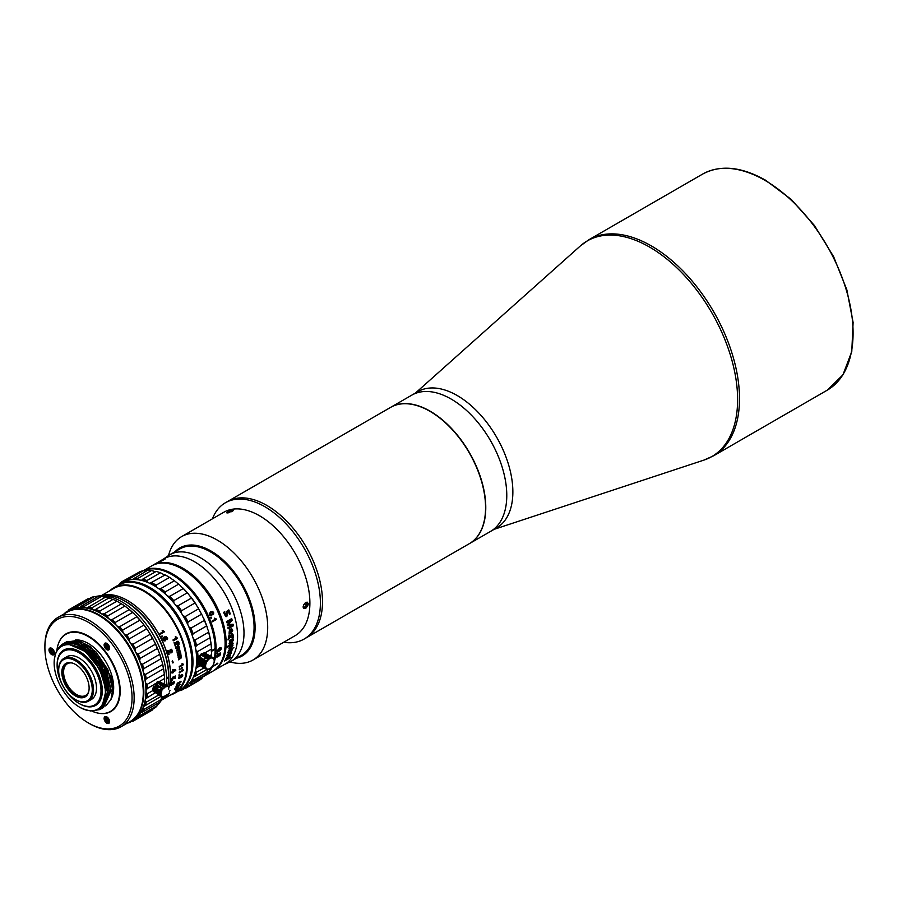 <?xml version="1.0" encoding="UTF-8"?>
<svg xmlns="http://www.w3.org/2000/svg" width="898" height="898" viewBox="0 0 898 898"><rect width="100%" height="100%" fill="white"/><g stroke="black" fill="none" stroke-linecap="round" stroke-linejoin="round"><path stroke-width="1.35" d="M390.776 407.277L411.778 395.154A78.698 45.439 60 0 1 451.133 399.049A78.698 45.439 -120 0 0 411.778 395.154L417.873 391.629A78.698 45.439 60 0 1 457.217 395.535A78.698 45.439 60 0 1 508.627 464.883A78.698 45.439 60 0 1 496.572 527.945L490.476 531.459A78.698 45.439 -120 0 0 502.543 468.397A78.698 45.439 -120 0 0 451.133 399.049A78.698 45.439 60 0 1 502.543 468.397A78.698 45.439 60 0 1 490.476 531.459L469.474 543.582A78.698 45.439 -120 0 0 481.541 480.52A78.698 45.439 -120 0 0 430.131 411.172A78.698 45.439 -120 0 0 390.776 407.277A78.698 45.439 -120 0 0 390.675 407.333M100.138 709.499L107.839 692.302C106.806 676.127 99.678 662.118 86.455 650.275L80.775 646.38C64.544 639.073 55.665 644.304 54.138 662.062L54.138 662.926A36.234 20.923 60 0 1 79.754 648.131A36.234 20.923 60 0 1 105.38 692.504A36.234 20.923 60 0 1 79.754 707.298L80.248 707.579C95.974 714.83 104.505 709.802 105.818 692.504L103.236 678.461C98.32 664.722 90.541 654.519 79.911 647.873L68.966 644.371L85.377 651.465L99.644 669.055L106.121 690.012L102.249 705.862M105.717 705.951L110.948 699.52A37.716 21.776 -120 0 0 112.733 689.473A37.716 21.776 -120 0 0 110.443 675.666L90.676 646.762L77.778 640.33L65.767 642.272M110.948 699.52L112.632 689.529L107.906 669.74L95.85 651.757L80.281 641.194L66.474 641.834M63.208 643.72L77.161 643.002L92.73 653.564L104.853 671.726L109.5 691.337L101.766 708.556M100.946 708.993L109.298 691.46L104.651 671.839L92.516 653.677L76.959 643.125L63.141 643.754L60.828 645.46M64.914 642.732L78.833 642.036L94.391 652.599L106.514 670.761L111.172 690.371L103.483 707.568M102.608 708.039L110.959 690.495L106.312 670.885L94.189 652.723L78.62 642.16L64.095 643.237M82.167 645.235L101.362 664.284L109.5 692.089M83.851 644.293L103.147 663.521L111.172 691.236M80.023 645.965L100.127 665.968L107.839 693.11M90.283 711.014L100.026 709.566L107.625 692.414L103.236 673.377C97.422 661.355 89.744 652.689 80.18 647.402L68.966 644.371M86.455 650.275A37.716 21.776 60 0 1 103.236 673.377M79.754 707.298A36.234 20.923 60 0 1 54.138 662.926M95.716 705.368L95.716 705.368A31.924 18.431 -120 0 0 100.621 679.808A31.924 18.431 -120 0 0 79.754 651.645A31.924 18.431 -120 0 0 63.769 650.085M68.921 632.574A44.552 25.716 -120 0 0 68.091 633.011L65.891 634.291A44.552 25.716 60 0 1 88.161 636.491A44.552 25.716 60 0 1 117.256 675.745A44.552 25.716 60 0 1 110.432 711.44A44.552 25.716 60 0 1 92.135 711.238M110.432 711.44L112.632 710.172A44.552 25.716 -120 0 0 113.429 709.678M111.251 698.723A36.077 20.834 -120 0 0 113.676 687.599A36.077 20.834 -120 0 0 75.499 639.982M56.956 649.883A44.552 25.716 60 0 1 65.891 634.291M132.051 697.836A61.625 35.583 60 0 1 88.475 723.002L89.519 723.608A63.107 36.436 60 0 0 121.073 726.729A63.107 36.436 60 0 0 134.15 697.836A63.107 36.436 60 0 0 106.604 634.336A63.107 36.436 60 0 0 57.966 617.42A63.107 36.436 60 0 0 44.9 646.313L44.9 647.525A61.625 35.583 60 0 1 88.475 622.37A61.625 35.583 60 0 1 132.051 697.836M121.073 726.729L130.188 721.464A63.107 36.436 -120 0 0 143.265 692.582A63.107 36.436 -120 0 0 98.634 615.287A63.107 36.436 -120 0 0 67.081 612.167L57.966 617.42M143.265 692.582L143.265 692.089A62.512 36.088 -120 0 0 99.061 615.534A62.512 36.088 -120 0 0 98.847 615.411M107.289 721.476A62.512 36.088 -120 0 0 108.153 721.779M89.519 723.608L88.475 723.002A61.625 35.583 60 0 1 44.9 647.525L44.9 646.313M105.481 716.525A3.861 2.234 -120 0 0 104.92 716.694A3.861 2.234 -120 0 0 104.684 720.712A3.861 2.234 -120 0 0 108.209 723.564A3.861 2.234 -120 0 0 108.781 723.384A3.861 2.234 -120 0 0 109.017 719.377A3.861 2.234 -120 0 0 105.481 716.525M109.365 722.71A3.861 2.234 60 0 1 108.725 722.542M107.917 722.082A3.861 2.234 60 0 1 107.311 721.543M106.525 720.522A3.861 2.234 60 0 1 105.975 719.455M105.616 717.154A3.861 2.234 60 0 1 105.796 716.525M111.823 710.935A44.844 25.896 60 0 1 110.027 711.665M97.489 712.99A44.844 25.896 -120 0 0 110.892 711.519A44.844 25.896 -120 0 0 120.186 690.989A44.844 25.896 -120 0 0 100.61 645.864A44.844 25.896 -120 0 0 66.048 633.842A44.844 25.896 -120 0 0 58.078 644.719M65.487 634.527A44.844 25.896 60 0 1 67.013 633.337M53.094 654.979A3.861 2.234 -120 0 0 54.093 651.252A3.861 2.234 -120 0 0 50.355 647.952A3.861 2.234 -120 0 0 49.356 651.679A3.861 2.234 -120 0 0 53.094 654.979M108.209 650.062A3.861 2.234 -120 0 0 108.781 649.883A3.861 2.234 -120 0 0 109.017 645.875A3.861 2.234 -120 0 0 105.481 643.024A3.861 2.234 -120 0 0 104.92 643.204A3.861 2.234 -120 0 0 104.684 647.211A3.861 2.234 -120 0 0 108.209 650.062M109.365 649.209A3.861 2.234 60 0 1 108.725 649.052M106.918 647.593A3.861 2.234 60 0 1 106.267 646.582M105.616 643.664A3.861 2.234 60 0 1 105.796 643.024M51.512 653.037L51.512 651.589L50.254 650.859L50.254 649.894L51.512 650.612L51.512 649.164L53.611 651.825L53.611 652.801L52.353 652.071L52.353 653.531L51.512 653.037M54.138 652.633A3.121 1.796 60 0 1 51.927 653.879A3.121 1.796 60 0 1 49.727 650.062A3.121 1.796 60 0 1 51.949 648.805A3.121 1.796 60 0 1 54.138 652.633M108.265 645.673L107.637 646.571L108.725 647.929L108.299 648.524L107.21 647.177L106.581 648.064L105.852 647.166L106.48 646.268L105.392 644.91L105.818 644.315L106.907 645.673L107.535 644.775L108.265 645.673M105.942 647.974A3.121 1.796 60 0 1 105.156 644.034A3.121 1.796 60 0 1 108.175 644.865A3.121 1.796 60 0 1 108.961 648.805A3.121 1.796 60 0 1 105.942 647.974M106.48 646.268L107.053 645.449M106.009 644.551L105.392 644.91M106.334 719.017L107.053 718.95M106.48 719.41L105.852 717.783L106.581 717.726L107.21 719.343L108.299 719.253L108.725 720.331L107.637 720.432L108.265 722.048L105.392 719.511L107.098 719.051M107.637 720.432L108.624 720.342M105.964 717.075A3.121 1.796 60 0 1 108.972 719.769A3.121 1.796 60 0 1 108.153 722.767A3.121 1.796 60 0 1 105.145 720.073A3.121 1.796 60 0 1 105.964 717.075M174.683 693.211L179.308 690.54A60.884 35.145 -120 0 0 191.914 662.668A60.884 35.145 -120 0 0 148.866 588.111A60.884 35.145 -120 0 0 118.424 585.092L113.81 587.763A60.884 35.145 60 0 1 144.241 590.772A60.884 35.145 60 0 1 184.023 644.427A60.884 35.145 60 0 1 174.683 693.211A60.884 35.145 60 0 1 170.149 695.142M109.859 590.727A60.884 35.145 60 0 1 113.81 587.763M106.705 615.422A60.289 34.809 -120 0 0 106.795 617.027M105.852 614.838A60.884 35.145 -120 0 0 105.919 616.41M116.471 597.271A60.884 35.145 60 0 1 125.731 601.458A60.884 35.145 60 0 1 167.758 686.218M161.46 700.294A60.884 35.145 -120 0 0 165.277 695.737M168.701 688.194A60.884 35.145 -120 0 0 170.497 675.038A60.884 35.145 -120 0 0 127.449 600.47L127.449 600.47A60.884 35.145 -120 0 0 101.047 595.677M127.662 600.594L127.662 600.594A60.581 34.977 -120 0 1 170.497 674.791L170.497 675.038M144.174 705.233A60.581 34.977 -120 0 0 145.386 705.323M156.039 687.419A57.079 32.957 60 0 1 154.658 686.869M191.914 662.185L191.914 662.185A60.289 34.809 -120 0 0 149.293 588.347A60.289 34.809 -120 0 0 149.079 588.224M110.903 590.121A60.581 34.977 60 0 1 144.039 591.142A60.581 34.977 60 0 1 184.382 647.245A60.581 34.977 60 0 1 171.181 694.547M161.831 699.946L174.178 692.818A60.289 34.809 -120 0 0 183.417 644.506A60.289 34.809 -120 0 0 144.039 591.378A60.289 34.809 -120 0 0 113.889 588.392L101.541 595.52M107.491 644.843A60.289 34.809 -120 0 0 107.985 646.066M109.085 648.603A60.289 34.809 -120 0 0 109.354 649.209M145.521 705.065A60.289 34.809 60 0 1 144.252 704.986M165.457 695.782L169.385 693.615A60.289 34.809 -120 0 0 169.61 693.312L168.981 693.222A60.289 34.809 -120 0 1 168.498 693.907L165.614 695.568A60.289 34.809 -120 0 1 165.322 695.961L169.385 693.615M173.146 671.435L174.964 670.379L173.078 669.919A60.525 34.943 -120 0 1 173.146 671.435M172.584 669.549L175.75 669.93A60.525 34.943 -120 0 1 175.761 670.514L173.157 672.018A60.525 34.943 -120 0 1 173.168 672.725L172.708 672.995A60.525 34.943 -120 0 0 172.708 672.276L171.698 672.86A60.525 34.943 -120 0 0 171.686 672.276L172.685 671.693A60.525 34.943 60 0 0 172.584 669.549M171.698 672.86L171.529 672.77A60.289 34.809 -120 0 0 171.518 672.187L171.686 672.276M180.476 682.244L179.768 682.031M178.32 682.581L179.05 683.513M180.958 681.2L179.274 683.894L177.658 683.198A60.2 34.753 -120 0 1 176.872 685.275L176.468 685.511M180.992 681.941L181.014 681.256L180.004 681.548A60.289 34.809 -120 0 1 179.825 682.087L180.532 682.3L179.533 683.445L177.389 682.974A60.289 34.809 -120 0 1 176.412 685.634L176.928 685.342A60.289 34.809 60 0 0 177.714 683.255L179.331 683.95L181.014 681.256M171.529 649.299L170.25 649.479A60.289 34.809 -120 0 1 170.485 650.197L171.799 650.668L171.372 652.083L168.768 650.623L167.567 650.87A60.289 34.809 -120 0 1 168.656 654.462L169.172 654.171A60.289 34.809 60 0 0 168.319 651.342L171.585 652.79L172.349 651.802L171.529 649.299M161.842 637.086L162.504 636.704A60.289 34.809 -120 0 0 162.111 635.93L161.449 636.3A60.289 34.809 -120 0 1 161.842 637.086M164.109 631.339L162.179 630.677A60.289 34.809 -120 0 1 162.852 631.866L159.967 633.528A60.289 34.809 -120 0 1 160.349 634.224L164.401 631.878A60.289 34.809 -120 0 0 164.109 631.339M166.848 637.816L166.646 639.039A60.289 34.809 -120 0 1 166.972 639.746L167.623 638.388L166.164 636.559L162.998 638.343L163.122 639.948L164.109 640.959L165.355 640.813L165.894 638.456L164.828 637.479L166.848 637.816M177.108 637.816L175.245 636.839A60.289 34.809 -120 0 1 175.862 638.31L172.977 639.971A60.289 34.809 -120 0 1 173.314 640.802L177.366 638.467A60.289 34.809 -120 0 0 177.108 637.816M178.096 641.273L176.771 641.397A60.289 34.809 -120 0 1 177.063 642.205L178.478 642.822L178.13 644.337L175.312 642.575L174.066 642.766A60.289 34.809 -120 0 1 175.469 646.796L175.986 646.504A60.289 34.809 60 0 0 174.897 643.338L178.399 645.123L179.129 644.091L178.096 641.273M178.702 646.953L179.061 646.74A60.289 34.809 -120 0 0 178.825 645.976L175.761 647.739A60.289 34.809 -120 0 1 175.997 648.513L177.737 647.503L178.994 648.019L176.491 650.219A60.289 34.809 -120 0 1 176.704 650.96L178.421 649.972L179.634 650.388L177.131 652.633A60.289 34.809 -120 0 1 177.31 653.362L180.128 651.331L178.702 646.953M180.431 653.665L180.79 653.452A60.289 34.809 -120 0 0 180.633 652.734L177.568 654.507A60.289 34.809 -120 0 1 177.725 655.226L179.465 654.227L180.621 654.676L178.051 656.831A60.289 34.809 -120 0 1 178.186 657.538L179.914 656.539L181.026 656.909L178.455 659.121A60.289 34.809 -120 0 1 178.567 659.817L181.418 657.796L180.431 653.665M183.304 664.262L182.058 663.644A60.289 34.809 -120 0 1 182.126 664.801L179.241 666.462A60.289 34.809 -120 0 1 179.263 667.124L183.327 664.778A60.289 34.809 -120 0 0 183.304 664.262M179.319 669.796L179.97 669.414A60.289 34.809 -120 0 0 179.97 668.696L179.319 669.077A60.289 34.809 -120 0 1 179.319 669.796M181.722 668.404L182.384 668.022A60.289 34.809 -120 0 0 182.384 667.304L181.722 667.685A60.289 34.809 -120 0 1 181.722 668.404M183.304 669.975L182.171 669.437A60.289 34.809 -120 0 1 182.126 670.525L179.252 672.187A60.289 34.809 -120 0 1 179.218 672.804L183.271 670.469A60.289 34.809 -120 0 0 183.304 669.975M178.994 675.33A60.289 34.809 -120 0 0 179.061 674.645L179.723 674.275A60.289 34.809 -120 0 1 179.656 674.948L178.994 675.33M182.294 675.61L181.553 676.677A60.289 34.809 -120 0 1 181.441 677.26L182.563 676.048L182.384 674.566L179.241 676.362L178.567 677.743L178.792 678.529L179.757 678.293L181.284 676.239L180.981 675.476L182.294 675.61M176.019 686.386L179.802 684.994A60.289 34.809 -120 0 0 180.027 684.534L176.233 685.915A60.289 34.809 -120 0 1 176.019 686.386M175.155 689.024L176.536 687.363A60.289 34.809 -120 0 0 176.794 686.869L174.751 688.889L174.571 689.574L175.278 689.372L178.208 687.419L179.084 685.836L178.231 686.106A60.289 34.809 -120 0 1 177.972 686.6L175.155 689.024M176.03 689.563L177.512 688.755A60.289 34.809 -120 0 0 177.86 688.272L176.266 689.237A60.289 34.809 -120 0 1 176.03 689.563M175.458 690.326L176.94 689.507A60.289 34.809 -120 0 0 177.31 689.035L175.705 689.99A60.289 34.809 -120 0 1 175.458 690.326M172.876 663.005L172.528 660.906L172.876 663.005M175.581 669.886A60.289 34.809 -120 0 0 175.581 669.841L172.416 669.47A60.289 34.809 -120 0 1 172.517 671.603L171.518 672.187M170.856 682.345L171.518 681.964A60.289 34.809 -120 0 0 171.63 681.324L170.968 681.705A60.289 34.809 -120 0 1 170.856 682.345M173.931 677.889L173.752 677.204L174.874 676.733A60.289 34.809 -120 0 1 174.661 678.596L175.177 678.293A60.289 34.809 60 0 0 175.424 676.003L173.213 676.924L172.461 679.528L171.698 679.101L172.45 677.822A60.289 34.809 -120 0 0 172.495 677.204L171.462 680.269L173.931 677.889M174.044 682.502L173.269 683.535A60.289 34.809 -120 0 1 173.123 684.074L174.279 682.907L174.19 681.526L171.047 683.322L170.497 685.365L172.45 684.242L172.775 682.424L174.044 682.502M169.284 691.898L170.003 690.551L169.284 691.898M163.661 697.971L167.6 695.692A60.289 34.809 -120 0 0 167.847 695.434L167.286 695.434A60.289 34.809 -120 0 1 166.747 696.04L163.885 697.679M164.671 697.768L163.616 698.666L164.671 697.768M164.66 698.173L163.773 698.644A60.289 34.809 -120 0 1 163.414 698.913L164.66 698.173M164.615 697.69L163.256 698.756M175.626 636.603L177.052 637.816A60.2 34.753 -120 0 1 177.321 638.467L173.303 640.79M163.223 699.014L163.952 698.521M162.246 699.598L161.584 699.98M170.833 684.321L172.427 682.895L172.169 684.052L170.833 684.321M163.627 639.623L163.997 638.096L165.333 638.658L164.963 640.139L163.627 639.623M177.871 642.104L177.007 642.205M174.01 642.766L175.256 642.575L178.073 644.337M175.436 643.462L174.841 643.35A60.2 34.753 -120 0 1 175.918 646.493L175.458 646.762M176.715 641.397L178.04 641.284L178.927 642.508L179.061 644.079L177.445 645.213M172.472 683.299L171.159 683.535L170.878 684.703M174.133 681.47L174.223 682.85L173.067 684.018M173.931 682.132L172.719 682.368L171.383 685.062L170.429 685.309L170.261 684.59M172.719 682.368L172.966 683.086M171.125 679.337L171.395 680.224L172.371 680.044L173.684 677.159L174.807 676.699A60.2 34.753 60 0 1 174.807 676.766M175.357 676.037A60.2 34.753 -120 0 1 175.11 678.248L174.672 678.506M173.37 678.035L173.078 677.418M172.427 677.249A60.2 34.753 -120 0 1 172.382 677.777L171.63 679.056L172.394 679.483M162.56 630.452L164.065 631.361A60.2 34.753 -120 0 1 164.356 631.9L160.338 634.212M178.478 647.436L175.986 648.479M179.162 649.826L176.693 650.927M178.781 645.999A60.2 34.753 -120 0 1 179.005 646.74L180.06 651.319L177.299 653.329M175.514 688.845L176.479 687.296A60.2 34.753 -120 0 0 176.67 686.948M179.028 685.769L178.152 687.352L174.515 689.507M183.248 664.273A60.2 34.753 -120 0 1 183.259 664.745L179.263 667.057M182.417 663.364L183.237 664.228M180.161 654.126L177.714 655.181M180.621 656.382L178.174 657.493M180.588 652.767A60.2 34.753 -120 0 1 180.734 653.441L181.351 657.774L178.556 659.761M179.084 677.429L180.655 675.958L180.453 677.182L179.084 677.429M174.728 670.323L173.134 671.244M171.26 650.051L170.429 650.186M167.511 650.87L168.712 650.623L171.316 652.071M168.824 651.409L168.263 651.342A60.2 34.753 -120 0 1 169.116 654.159L168.644 654.429M170.193 649.479L171.473 649.299L172.248 650.365L172.293 651.791L170.654 652.902M72.334 663.038A18.286 10.563 -120 0 0 63.769 674.667A18.286 10.563 -120 0 0 76.521 694.513A18.286 10.563 -120 0 0 88.756 691.482M58.673 669.762L58.673 670.492A23.763 13.717 60 0 1 75.477 660.793A23.763 13.717 60 0 1 92.27 689.889A23.763 13.717 60 0 1 75.477 699.587L75.477 699.587A23.763 13.717 60 0 1 58.673 670.492L58.673 669.762A24.65 14.233 60 0 1 63.78 658.481A24.65 14.233 60 0 1 76.106 659.693A24.65 14.233 60 0 1 92.202 681.425A24.65 14.233 60 0 1 88.431 701.17A24.65 14.233 60 0 1 76.106 699.946L76.106 699.946A24.65 14.233 60 0 1 76.094 699.946L75.477 699.587L76.106 699.946M85.636 696.579A19.307 11.146 60 0 1 76.521 695.344A19.307 11.146 60 0 1 64.061 678.809A19.307 11.146 60 0 1 66.362 663.195M75.477 695.95A19.307 11.146 -120 0 0 85.13 696.904A19.307 11.146 -120 0 0 88.083 681.436A19.307 11.146 -120 0 0 75.477 664.43A19.307 11.146 -120 0 0 65.823 663.476A19.307 11.146 -120 0 0 62.86 678.944A19.307 11.146 -120 0 0 75.477 695.95M88.431 701.17L91.394 699.463A24.65 14.233 -120 0 0 95.166 679.707A24.65 14.233 -120 0 0 79.069 657.987A24.65 14.233 -120 0 0 66.744 656.764L63.78 658.481M57.124 665.44L57.124 665.44A31.037 17.915 60 0 1 79.069 652.779A31.037 17.915 60 0 1 101.014 690.787A31.037 17.915 60 0 1 79.069 703.46A31.037 17.915 60 0 1 57.124 665.44L57.124 664.722L57.124 665.44M79.372 703.628A31.924 18.431 -120 0 0 79.698 703.819A31.924 18.431 -120 0 0 102.271 690.787A31.924 18.431 -120 0 0 79.698 651.69A31.924 18.431 -120 0 0 57.124 664.722L57.124 664.722M182.822 675.094A57.079 32.957 60 0 1 181.576 674.735M164.502 571.106A60.289 34.809 60 0 1 172.607 574.888A60.289 34.809 60 0 1 214.454 657.628M143.321 570.735A60.884 35.145 60 0 1 173.022 574.159A60.884 35.145 60 0 1 213.971 662.847M213.309 664.643A60.884 35.145 60 0 1 203.464 676.587A60.884 35.145 60 0 1 202.993 676.856M208.089 673.927L212.489 671.378A60.884 35.145 -120 0 0 221.828 622.595A60.884 35.145 -120 0 0 182.058 568.95A60.884 35.145 -120 0 0 151.616 565.931L143.276 570.746M172.135 661.298A60.884 35.145 -120 0 0 173.426 662.376M214.936 619.418L212.051 621.079A60.884 35.145 -120 0 1 212.31 621.798L216.373 619.463A60.884 35.145 -120 0 0 216.16 618.902L214.465 618.172A60.884 35.145 -120 0 1 214.936 619.418M217.832 663.386L217.08 663.151A60.884 35.145 -120 0 1 216.71 663.959L213.825 665.631A60.884 35.145 -120 0 1 213.601 666.091L217.653 663.745A60.884 35.145 -120 0 0 217.832 663.386A60.851 35.134 -120 0 1 217.642 663.723L213.623 666.047M207.707 674.072L203.464 676.587M210.996 618.374L211.647 617.992A60.884 35.145 -120 0 0 211.322 617.195L210.671 617.577A60.884 35.145 -120 0 1 210.996 618.374M210.648 611.852L212.456 611.426L213.589 612.402L212.478 611.415L209.324 613.222L209.369 614.838L210.469 615.815L213.634 614.008L213.601 612.391L213.612 614.008L210.458 615.815M217.226 656.449L218.124 654.53A60.884 35.145 -120 0 0 218.214 653.946L216.609 656.202L216.777 657.067L217.608 656.932L220.369 654.9L220.65 652.992L219.673 653.194A60.884 35.145 -120 0 1 219.595 653.789L220.066 654.698L218.596 654.777L217.709 656.371L217.092 655.933L218.113 654.519A60.851 35.134 -120 0 0 218.192 653.957M217.013 653.879A60.884 35.145 -120 0 0 217.08 653.205L217.743 652.824A60.884 35.145 -120 0 1 217.664 653.497L217.013 653.879M220.897 647.57L221.391 648.401L220.919 647.581L219.348 648.064L217.17 650.859L217.642 651.667L220.785 649.86L221.413 648.412L219.235 651.117L217.619 651.656L217.148 650.848M215.049 669.627A60.727 35.067 -120 0 0 226.049 642.845A60.727 35.067 -120 0 0 200.591 582.858A60.727 35.067 -120 0 0 154.411 564.595M173.46 662.275A60.727 35.067 60 0 1 172.192 661.22M152.144 565.639A60.884 35.145 60 0 1 152.66 565.325A60.884 35.145 60 0 1 183.102 568.344A60.884 35.145 60 0 1 222.872 621.988A60.884 35.145 60 0 1 213.544 670.772A60.884 35.145 60 0 1 213.017 671.064M162.123 560.341L161.281 560.779M160.989 560.891L161.752 560.464M163.818 559.476L165.109 559.05M158.845 562.103L159.552 561.699M162.807 560.431A60.581 34.977 -120 0 0 161.449 560.891L160.787 561.272A60.581 34.977 60 0 1 162.089 560.823L161.752 561.026M159.44 561.486L159.417 561.441C163.099 559.297 164.895 558.578 164.817 559.274L165.266 558.814M158.834 561.845L157.498 562.619M157.7 562.429L163.806 559.847A60.884 35.145 60 0 0 161.314 560.633L160.652 561.014A60.884 35.145 -120 0 1 161.966 560.554L163.649 559.589A60.884 35.145 -120 0 1 164.817 559.274M164.693 640.285L163.885 640.858M213.544 670.772L224.971 664.172A60.884 35.145 -120 0 0 237.577 636.312A60.884 35.145 -120 0 0 194.529 561.744A60.884 35.145 -120 0 0 164.087 558.724L152.66 565.325M163.335 559.162L168.319 555.694A61.479 35.493 60 0 1 169.801 554.751A61.479 35.493 60 0 1 217.17 571.218A61.479 35.493 60 0 1 243.998 633.079A61.479 35.493 60 0 1 231.269 661.22A61.479 35.493 60 0 1 229.708 662.039L224.219 664.61M231.269 661.22L241.349 655.405A61.479 35.493 -120 0 0 254.078 627.264A61.479 35.493 -120 0 0 227.25 565.392A61.479 35.493 -120 0 0 179.881 548.925L169.801 554.751M228.328 611.504A60.581 34.977 60 0 0 228.305 611.448L226.936 612.021L227.418 613.076L225.959 616.679M228.653 609.978A60.581 34.977 -120 0 1 230.068 613.884L229.484 614.232M224.186 612.009L225.847 615.377M228.822 609.899L226.128 611.774C226.925 616.455 226.33 616.499 224.365 611.908L223.602 612.357C225.847 617.79 227.183 618.026 227.609 613.065L227.115 612.009L228.485 611.437A60.884 35.145 -120 0 1 229.506 614.322L230.258 613.884A60.884 35.145 60 0 0 228.822 609.899M228.788 636.312L228.317 639.006M230.898 636.166L232.492 635.313L230.898 636.166M230.359 636.009L229.72 636.772A60.581 34.977 -120 0 1 229.765 637.602L227.935 639.904M228.889 635.391L229.417 636.02L229.001 635.425L228.036 639.971L229.978 637.703A60.884 35.145 -120 0 0 229.922 636.884L230.573 636.11C230.764 638.018 231.471 638.321 232.661 637.008L233.278 637.468A60.884 35.145 60 0 0 233.211 635.84L233.244 635.481C232.818 633.247 231.965 633.225 230.685 635.436L229.417 636.02M232.604 637.614L232.447 636.895L230.966 637.703M232.593 633.764L233.009 635.739A60.581 34.977 -120 0 1 233.065 637.344L232.773 637.524M232.414 639.286L231.706 641.026C230.157 639.129 229.529 639.758 229.832 642.912A60.884 35.145 60 0 1 229.832 642.946L229.271 643.451A60.884 35.145 -120 0 1 229.237 644.135L231.909 642.586L233.345 640.072L233.02 638.624L232.414 639.286M231.706 641.531L231.179 639.511M230.966 641.958L230.966 641.397C229.731 640.588 229.619 640.846 230.618 642.16L230.966 641.958M229.057 643.327L229.619 642.811A60.581 34.977 -120 0 0 229.619 642.777L229.518 642.744M232.807 638.5L233.132 639.948L231.695 642.452L229.248 643.866M230.966 645L231.179 645.146C232.705 645.505 232.256 646.313 229.821 647.593L231.055 645.213L232.155 644.887L230.842 645.067L229.619 647.436M232.29 644.236L232.75 645.157L232.29 644.236A60.581 34.977 -120 0 0 232.29 644.192L232.84 643.754A60.581 34.977 -120 0 0 232.885 643.282M229.54 646.044A60.884 35.145 -120 0 1 229.529 646.1C228.99 649.4 230.124 649.142 232.952 645.314L232.503 644.382A60.884 35.145 -120 0 0 232.503 644.337L233.053 643.9A60.884 35.145 -120 0 0 233.11 643.148L227.374 646.459A60.884 35.145 -120 0 1 227.295 647.391L229.54 646.044L227.317 647.099M232.75 645.157L228.979 648.435M227.026 655.753A60.884 35.145 -120 0 0 227.34 654.833L229.125 653.003L227.901 652.891A60.884 35.145 -120 0 0 228.148 651.926L229.809 652.161L232.099 649.703A60.884 35.145 -120 0 1 231.852 650.668L230.214 652.375L231.336 652.464A60.884 35.145 -120 0 1 231.022 653.396L229.506 653.216L227.026 655.753M231.763 650.073A60.581 34.977 -120 0 1 231.65 650.489L230.011 652.195L231.134 652.285M228.777 652.981L227.699 652.711M231.078 652.453A60.581 34.977 -120 0 1 230.82 653.194L229.304 653.037L226.824 655.562M230.135 654.62L230.225 655.551L230.258 654.687M228.35 655.978A60.884 35.145 -120 0 1 227.25 658.391L230.225 655.551C229.035 654.316 227.542 655.518 225.735 659.143L228.35 655.978L225.78 658.795M228.036 657.089A60.581 34.977 -120 0 0 228.754 655.439C229.809 655.271 229.574 655.821 228.036 657.089M230.034 655.349L227.475 657.942M228.519 624.559L231.953 620.204A60.581 34.977 -120 0 0 231.549 618.677M230.674 620.383L226.711 622.561M231.953 625.3L227.295 625.659M232.885 624.233A60.581 34.977 -120 0 1 233.177 625.738L228.103 628.667M231.706 618.587L226.464 621.618A60.884 35.145 -120 0 1 226.745 622.684L231.123 620.114L227.261 624.694A60.884 35.145 -120 0 1 227.497 625.704L232.324 625.266L227.924 627.747A60.884 35.145 -120 0 1 228.137 628.825L233.39 625.794A60.884 35.145 60 0 0 233.076 624.211L228.462 624.626L232.155 620.237A60.884 35.145 60 0 0 231.706 618.587M230.169 657.785A60.884 35.145 -120 0 0 230.584 657.055L225.005 660.277A60.884 35.145 -120 0 1 224.579 661.007L230.169 657.785M232.447 648.053L228.485 650.354A60.884 35.145 -120 0 1 228.305 651.218L232.279 648.928A60.884 35.145 -120 0 0 232.447 648.053M231.224 633.281L232.762 630.149C230.236 627.814 229.024 629.172 229.147 634.224L230.348 630.25A60.884 35.145 -120 0 1 230.764 633.55L231.224 633.281M232.964 648.131L233.884 647.615L232.964 648.131M220.627 652.981L219.471 655.697L217.597 656.921L216.755 657.055L216.586 656.191M220.302 654.058L219.572 653.766M219.09 654.462L219.539 655.147M229.237 637.748L229.192 636.985A60.884 35.145 -120 0 1 229.237 637.748M163.447 638.669L163.762 637.367M219.292 650.522L217.686 650.567L219.325 648.704L220.897 648.704L219.292 650.522M163.582 638.534L162.886 639.006M163.896 637.266L163.773 638.265M163.829 640.824L164.749 640.229M165.243 638.489L165.064 637.569M165.019 637.412L164.783 636.783M208.01 673.915L209.941 672.613M230.954 629.913A60.884 35.145 60 0 1 231.269 632.17C232.503 630.755 232.402 630.003 230.954 629.913M230.124 657.314A60.581 34.977 -120 0 1 229.978 657.56L224.87 660.513M212.018 614.636L209.885 614.546L210.996 612.559L213.095 612.694L212.018 614.636M207.573 674.151L206.843 674.555M210.581 672.209L209.256 673.152M220.874 648.693L219.303 648.693L217.821 650.949M211.838 612.189L209.863 614.546L211.995 614.647M231.235 631.968L231.055 632.091A60.581 34.977 -120 0 0 230.752 629.846L231.572 629.79M230.169 630.374A60.581 34.977 60 0 0 230.135 630.172L229.057 634.078M231.718 628.701L232.56 630.07L230.741 633.348M136.485 583.06A60.289 34.809 60 0 1 169.913 606.015A60.289 34.809 60 0 1 190.095 675.913M118.963 584.789A60.884 35.145 60 0 1 119.49 584.486A60.884 35.145 60 0 1 170.53 605.454A60.884 35.145 60 0 1 187.716 682.817A60.884 35.145 60 0 1 180.363 689.933A60.884 35.145 60 0 1 179.836 690.225M182.81 675.184A57.079 32.957 60 0 1 181.452 674.78M215.127 649.03A60.289 34.809 -120 0 0 215.127 648.783A60.289 34.809 -120 0 0 192.902 592.736A60.289 34.809 -120 0 0 172.495 574.945A60.289 34.809 -120 0 0 172.293 574.832M214.094 659.48A60.884 35.145 -120 0 0 215.127 649.265A60.884 35.145 -120 0 0 192.688 592.669A60.884 35.145 -120 0 0 172.079 574.709A60.884 35.145 -120 0 0 143.5 570.746M202.488 677.159L202.521 677.137A60.884 35.145 -120 0 0 211.378 667.382M211.389 656.707A62.063 35.83 -120 0 0 211.501 654.721L211.546 652.666A5.938 3.424 60 0 1 211.344 651.106A5.938 3.424 60 0 1 211.535 649.759L211.468 649.097A62.063 35.83 -120 0 0 210.985 643.844L210.806 641.823A5.938 3.424 60 0 1 210.345 640.195A5.938 3.424 60 0 1 210.267 638.691L209.952 637.771A62.063 35.83 -120 0 0 208.583 632.226L208.201 630.329A5.938 3.424 60 0 1 207.505 628.701A5.938 3.424 60 0 1 207.157 627.085A61.176 35.325 -120 0 0 203.846 618.655A5.938 3.424 60 0 1 202.948 617.106A5.938 3.424 60 0 1 202.364 615.467L201.5 614.21A62.063 35.83 -120 0 0 198.581 608.833L197.942 607.34A5.938 3.424 60 0 1 196.887 605.925A5.938 3.424 60 0 1 196.067 604.332L194.945 603.007A62.063 35.83 -120 0 0 191.431 598.068L190.746 596.856A5.938 3.424 60 0 1 189.568 595.655A5.938 3.424 60 0 1 188.569 594.173L187.199 592.86A62.063 35.83 -120 0 0 183.237 588.56L182.575 587.685A5.938 3.424 60 0 1 181.317 586.731A5.938 3.424 60 0 1 180.184 585.429L178.601 584.194A62.063 35.83 -120 0 0 174.358 580.737L173.763 580.198A5.938 3.424 60 0 1 172.506 579.547A5.938 3.424 60 0 1 171.271 578.48L169.531 577.403A62.063 35.83 -120 0 0 167.668 576.28A62.063 35.83 -120 0 0 165.198 574.933L164.727 574.754A5.938 3.424 60 0 1 163.503 574.428A5.938 3.424 60 0 1 162.235 573.631L160.372 572.778A62.063 35.83 -120 0 0 156.14 571.409L155.837 571.566A5.938 3.424 60 0 1 154.714 571.588A5.938 3.424 60 0 1 153.457 571.106L151.537 570.511A62.063 35.83 -120 0 0 147.586 570.309L132.803 579.277A61.176 35.325 60 0 1 138.763 579.592A5.938 3.424 -120 0 0 140.009 580.074A60.884 35.145 -120 0 0 131.815 579.637A5.938 3.424 -120 0 0 132.657 579.367A5.938 3.424 -120 0 0 132.803 579.277M156.151 687.251A57.079 32.957 60 0 1 154.714 686.678M167.87 596.171A61.176 35.325 60 0 1 173.864 602.659A5.938 3.424 -120 0 0 174.863 604.141A60.884 35.145 -120 0 0 166.613 595.217A5.938 3.424 -120 0 0 167.87 596.171L169.789 596.317A62.063 35.83 60 0 1 173.763 600.616L187.199 592.86M145.745 676.071L144.6 676.722M179.196 682.514L180.756 681.627L179.196 682.514M184.977 688.272L181.98 690.001A62.063 35.83 60 0 1 178.623 690.932M181.98 690.001L181.834 689.226A61.176 35.325 60 0 1 181.026 689.541M185.572 688.295A62.063 35.83 60 0 0 188.445 686.207L201.882 678.45A62.063 35.83 -120 0 1 199.008 680.527L185.572 688.295L183.686 688.351A5.938 3.424 -120 0 0 182.979 688.418M188.445 686.207L188.03 685.208A61.176 35.325 60 0 1 183.686 688.351M209.795 668.595A6.679 3.884 -60.3 0 1 209.593 668.718L208.763 669.133A6.679 3.884 -60.3 0 1 207.977 669.347L207.764 669.235A5.938 3.424 60 0 0 207.752 669.268A5.938 3.424 60 0 0 207.416 670.503L206.854 672.411A62.063 35.83 -120 0 1 204.71 675.52L189.489 683.692A5.938 3.424 -120 0 0 189.051 683.883A5.938 3.424 -120 0 0 188.602 684.231A5.938 3.424 -120 0 0 188.03 685.208M201.882 678.45L202.724 676.722A5.938 3.424 60 0 1 202.746 676.654M189.152 627.141A61.176 35.325 60 0 1 192.464 635.571A5.938 3.424 -120 0 0 192.801 637.187A60.884 35.145 -120 0 0 188.254 625.592A5.938 3.424 -120 0 0 189.152 627.141L190.937 628.14A62.063 35.83 60 0 1 193.137 633.73L206.574 625.962A62.063 35.83 -120 0 0 204.385 620.383L203.846 618.655M207.157 627.085L206.574 625.962M204.385 620.383L190.937 628.14M192.464 635.571L193.137 633.73M208.583 632.226L195.135 639.993L193.497 638.815A61.176 35.325 60 0 1 195.562 647.177L196.505 645.527A62.063 35.83 60 0 0 195.135 639.993M195.562 647.177A5.938 3.424 -120 0 0 195.641 648.682A60.884 35.145 -120 0 0 192.801 637.187A5.938 3.424 -120 0 0 193.497 638.815M210.267 638.691A61.176 35.325 -120 0 0 208.201 630.329M209.952 637.771L196.505 645.527M210.985 643.844L197.549 651.6L196.101 650.32A61.176 35.325 60 0 1 196.83 658.245L198.031 656.853A62.063 35.83 60 0 0 197.549 651.6M196.83 658.245A5.938 3.424 -120 0 0 196.651 659.592A60.884 35.145 -120 0 0 195.641 648.682A5.938 3.424 -120 0 0 196.101 650.32M211.535 649.759A61.176 35.325 -120 0 0 210.806 641.823M211.468 649.097L204.564 653.082M203.891 653.475L202.791 654.103M201.141 655.057L198.031 656.853M199.165 656.842L200.097 656.124L201.219 658.01M200.793 659.076L199.85 659.884M198.469 657.763L198.256 658.986M211.501 654.721L209.717 655.753M208.819 656.27L207.707 656.909M206.057 657.864L203.532 659.323M202.387 659.985L201.208 660.659M200.142 661.287L199.109 661.871M198.245 662.376L196.853 661.153A61.176 35.325 60 0 1 196.213 668.303L197.639 667.214A62.063 35.83 60 0 0 197.998 663.745M197.201 661.658L196.853 661.153A5.938 3.424 -120 0 1 196.651 659.592A60.884 35.145 -120 0 1 195.764 669.425A5.938 3.424 -120 0 0 195.708 670.851A61.176 35.325 60 0 1 193.721 676.912L194.035 676.722M198.065 662.477A62.063 35.83 60 0 1 198.031 663.128M206.035 662.365L205.126 662.892M203.925 663.588L203.027 664.105M200.276 665.699L197.459 667.315M204.082 667.865L196.662 672.142L195.708 670.851M196.213 668.303A5.938 3.424 -120 0 0 195.764 669.425A60.884 35.145 -120 0 1 193.048 677.754A5.938 3.424 -120 0 0 192.722 678.989A61.176 35.325 60 0 1 189.489 683.692M196.662 672.142A62.063 35.83 60 0 1 195.36 676.149L207.079 669.38M180.363 689.933L184.034 687.812A60.884 35.145 -120 0 0 188.602 684.231A60.884 35.145 -120 0 0 191.397 680.695A60.884 35.145 -120 0 0 193.048 677.754A5.938 3.424 -120 0 1 193.721 676.912L195.36 676.149M206.854 672.411L193.418 680.168L192.722 678.989M193.418 680.168A62.063 35.83 60 0 1 191.274 683.288M198.581 608.833L185.145 616.589L183.248 615.826A61.176 35.325 60 0 1 187.66 623.953A5.938 3.424 -120 0 0 188.254 625.592A60.884 35.145 -120 0 0 182.182 614.412A60.884 35.145 -120 0 0 174.863 604.141A5.938 3.424 -120 0 0 176.053 605.342A61.176 35.325 60 0 1 181.374 612.818L181.508 610.763A62.063 35.83 60 0 0 177.984 605.824L176.053 605.342M174.358 580.737L160.922 588.493L159.069 588.695A61.176 35.325 60 0 1 165.479 593.915A5.938 3.424 -120 0 0 166.613 595.217A60.884 35.145 -120 0 0 157.801 588.033A60.884 35.145 -120 0 0 148.799 582.914A60.884 35.145 -120 0 0 140.009 580.074A5.938 3.424 -120 0 0 141.143 580.052A61.176 35.325 60 0 1 147.53 582.129L146.935 580.535A62.063 35.83 60 0 0 142.703 579.165L156.14 571.409M146.116 571.15A5.938 3.424 60 0 1 145.341 571.005L143.399 570.724A62.063 35.83 -120 0 0 139.908 571.678L126.472 579.435L125.372 580.939A61.176 35.325 60 0 1 130.637 579.491A5.938 3.424 -120 0 0 131.815 579.637A60.884 35.145 -120 0 0 124.575 581.612A60.884 35.145 -120 0 0 123.161 582.364L119.49 584.486M145.016 678.832A60.884 35.145 -120 0 0 145.779 679.449M155.197 685.679A60.884 35.145 -120 0 0 156.533 686.375M128.818 580.13L129.626 579.659A62.063 35.83 -120 0 0 129.447 579.996M136.923 573.407L122.891 581.152A62.063 35.83 60 0 0 120.006 583.229L119.176 584.957M120.152 584.093A61.176 35.325 60 0 1 123.52 581.814L122.891 581.152M123.52 581.814A5.938 3.424 -120 0 0 124.575 581.612A5.938 3.424 -120 0 0 124.71 581.545A5.938 3.424 -120 0 0 125.372 580.939M126.472 579.435A62.063 35.83 60 0 1 129.963 578.48L143.399 570.724M130.637 579.491L129.963 578.48M134.15 578.065A62.063 35.83 60 0 1 138.09 578.278L151.537 570.511M138.763 579.592L138.09 578.278M160.372 572.778L146.935 580.535M165.198 574.933L150.022 583.24A61.176 35.325 60 0 1 156.566 586.966L156.095 585.159A62.063 35.83 60 0 0 151.762 582.69M147.53 582.129A5.938 3.424 -120 0 0 148.799 582.914A5.938 3.424 -120 0 0 150.022 583.24M171.271 578.48A61.176 35.325 -120 0 0 168.296 576.651A61.176 35.325 -120 0 0 167.982 576.46M169.531 577.403L156.095 585.159M156.566 586.966A5.938 3.424 -120 0 0 157.801 588.033A5.938 3.424 -120 0 0 159.069 588.695M160.922 588.493A62.063 35.83 60 0 1 165.165 591.95L178.601 584.194M165.479 593.915L165.165 591.95M183.237 588.56L169.789 596.317M188.569 594.173A61.176 35.325 -120 0 0 182.575 587.685M173.864 602.659L173.763 600.616M191.431 598.068L177.984 605.824M196.067 604.332A61.176 35.325 -120 0 0 190.746 596.856M194.945 603.007L181.508 610.763M181.374 612.818A5.938 3.424 -120 0 0 182.182 614.412A5.938 3.424 -120 0 0 183.248 615.826M185.145 616.589A62.063 35.83 60 0 1 188.064 621.966L201.5 614.21M187.66 623.953L188.064 621.966M211.659 651.23L214.813 649.411A60.884 35.145 -120 0 0 214.813 648.794L211.659 650.612A60.884 35.145 -120 0 1 211.659 651.23L214.79 649.4A60.851 35.134 -120 0 0 214.79 648.805M198.503 608.608A60.884 35.145 60 0 1 201.623 614.367M206.922 668.83A6.084 3.536 -60.3 0 1 206.798 661.837A6.084 3.536 -60.3 0 1 212.882 658.212A6.084 3.536 -60.3 0 1 214.207 661.074A6.084 3.536 -60.3 0 1 209.997 668.482A6.084 3.536 -60.3 0 1 206.922 668.83M205.799 661.938A6.679 3.884 -60.3 0 1 206.069 661.433A6.679 3.884 -60.3 0 1 206.36 660.939L198.806 656.64A6.679 3.884 119.7 0 0 198.245 657.628L205.799 661.938L206.237 662.746L205.339 663.016A6.679 3.884 -60.3 0 0 205.013 664.06L205.631 664.7L204.811 665.115A6.679 3.884 -60.3 0 0 204.755 666.091L205.53 666.518L204.856 667.001A6.679 3.884 -60.3 0 0 205.081 667.775L205.945 667.955L205.451 668.438A6.679 3.884 -60.3 0 0 205.923 668.931L206.529 669.257A6.679 3.884 -60.3 0 0 207.202 669.392L207.977 669.347M210.626 657.302L203.307 653.138L204.205 652.868L210.996 657.224A6.679 3.884 -60.3 0 0 210.211 657.448L210.143 658.279L209.369 657.852A6.679 3.884 -60.3 0 0 208.572 658.414L208.639 659.334L200.333 654.608L201.006 654.114L208.572 658.414M205.081 667.775L197.515 663.476A6.679 3.884 119.7 0 1 197.291 662.702L204.856 667.001M204.811 665.115L197.257 660.816A6.679 3.884 119.7 0 0 197.201 661.781L204.755 666.091M205.339 663.016L197.773 658.705A6.679 3.884 119.7 0 0 197.448 659.749L205.013 664.06M209.369 657.852L201.814 653.553A6.679 3.884 119.7 0 0 201.006 654.114M211.861 657.19L205.956 653.823A6.679 3.884 119.7 0 0 205.485 653.34L212.433 657.314A6.679 3.884 -60.3 0 0 211.76 657.179M208.639 659.334L207.764 659.154A6.679 3.884 -60.3 0 0 207.045 659.974L207.281 660.883L206.36 660.939M213.039 657.65A6.679 3.884 -60.3 0 1 213.522 658.133L213.892 658.795A6.679 3.884 -60.3 0 1 214.117 659.57L214.184 660.468M205.878 655.753L210.154 658.178L205.878 655.753M205.541 660.468A6.679 3.884 119.7 0 0 205.608 660.333L206.641 660.928M205.339 664.397L203.644 663.117M201.264 663.981L201.197 664.823L204.935 666.945M205.855 668.875L198.974 664.958A6.679 3.884 119.7 0 0 199.648 665.092L205.474 668.415M205.956 668.92L206.529 669.257M98.69 595.969A63.107 36.436 -120 0 1 121.892 601.84A63.107 36.436 -120 0 1 166.523 678.832L168.633 676.407A61.625 35.583 -120 0 0 125.035 601.233A61.625 35.583 -120 0 0 102.383 595.509L98.69 595.969A63.107 36.436 -120 0 0 95.053 596.721M159.013 694.816L146.273 702.169L145.319 700.642A63.41 36.616 60 0 1 143.759 706.479A5.938 3.435 -120 0 0 143.366 707.175A5.938 3.435 -120 0 0 143.152 708.062L143.848 709.476L161.068 699.542L161.629 697.398A5.938 3.435 60 0 1 161.842 696.511A5.938 3.435 60 0 1 161.864 696.455M143.152 708.062A63.41 36.616 60 0 1 140.593 712.911A5.938 3.435 -120 0 0 140.066 713.439A5.938 3.435 -120 0 0 139.706 714.179L140.144 715.437L157.363 705.491L158.183 703.516A5.938 3.435 60 0 1 158.441 702.932M139.706 714.179A63.41 36.616 60 0 1 136.249 717.895A5.938 3.435 -120 0 0 135.845 718.063A5.938 3.435 -120 0 0 135.598 718.232A5.938 3.435 -120 0 0 135.104 718.804L135.284 719.848L152.503 709.914L153.58 708.14M129.469 721.812L129.402 722.598L131.826 721.206M69.82 609.214A64.297 37.132 60 0 1 71.009 608.575L88.228 598.64A64.297 37.132 -120 0 0 87.039 599.28L69.82 609.214A64.297 37.132 60 0 0 68.63 609.944L67.552 611.718A63.41 36.616 60 0 1 71.818 609.248A5.938 3.435 -120 0 0 72.558 609.102A5.938 3.435 -120 0 0 72.828 608.979A5.938 3.435 -120 0 0 73.187 608.709A63.41 36.616 60 0 1 78.126 607.564A5.938 3.435 -120 0 0 78.945 607.62A5.938 3.435 -120 0 0 79.675 607.43A63.41 36.616 60 0 1 85.142 607.632A5.938 3.435 -120 0 0 86.017 607.89A5.938 3.435 -120 0 0 86.825 607.901A63.41 36.616 60 0 1 92.651 609.461A5.938 3.435 -120 0 0 93.549 609.899A5.938 3.435 -120 0 0 94.402 610.112A63.41 36.616 60 0 1 100.419 612.975A5.938 3.435 -120 0 0 101.306 613.603A5.938 3.435 -120 0 0 102.204 614.008A63.41 36.616 60 0 1 108.22 618.082A5.938 3.435 -120 0 0 109.073 618.868A5.938 3.435 -120 0 0 109.971 619.452A63.41 36.616 60 0 1 115.808 624.615A5.938 3.435 -120 0 0 116.605 625.536A5.938 3.435 -120 0 0 117.481 626.288A63.41 36.616 60 0 1 122.947 632.394A5.938 3.435 -120 0 0 123.677 633.416A5.938 3.435 -120 0 0 124.496 634.314A63.41 36.616 60 0 1 129.447 641.161A5.938 3.435 -120 0 0 130.064 642.272A5.938 3.435 -120 0 0 130.816 643.282A63.41 36.616 60 0 1 135.082 650.668A5.938 3.435 -120 0 0 135.576 651.813A5.938 3.435 -120 0 0 136.227 652.913A63.41 36.616 60 0 1 139.695 660.614A5.938 3.435 -120 0 0 140.054 661.77A5.938 3.435 -120 0 0 140.582 662.915A63.41 36.616 60 0 1 143.141 670.705A5.938 3.435 -120 0 0 143.354 671.839A5.938 3.435 -120 0 0 143.747 672.995A63.41 36.616 60 0 1 145.308 680.628A5.938 3.435 -120 0 0 145.375 681.694A5.938 3.435 -120 0 0 145.622 682.839A63.41 36.616 60 0 1 146.149 690.091A5.938 3.435 -120 0 0 146.06 691.067A5.938 3.435 -120 0 0 146.149 692.145A63.41 36.616 60 0 1 145.622 698.79A5.938 3.435 -120 0 0 145.375 699.643A5.938 3.435 -120 0 0 145.319 700.642M74.512 607.205L91.731 597.26A64.297 37.132 -120 0 1 94.481 596.62L77.262 606.565A64.297 37.132 60 0 0 74.512 607.205L73.187 608.709M81.224 606.206L98.443 596.272A64.297 37.132 -120 0 1 101.485 596.384L84.266 606.318A64.297 37.132 60 0 0 81.224 606.206L79.866 607.329M87.869 607.463L105.302 597.237A5.938 3.435 60 0 1 104.494 597.226A5.938 3.435 60 0 1 103.618 596.968L101.485 596.384M92.651 609.461L91.809 607.856A64.297 37.132 60 0 0 88.565 606.992L86.825 607.901M94.402 610.112L112.89 599.449A5.938 3.435 60 0 1 112.026 599.235A5.938 3.435 60 0 1 111.128 598.786L109.028 597.922A64.297 37.132 -120 0 0 105.784 597.058M102.204 614.008L104.224 613.772L121.443 603.838L120.68 603.333A5.938 3.435 60 0 1 119.793 602.928A5.938 3.435 60 0 1 118.895 602.311L116.875 601.2A64.297 37.132 -120 0 0 113.53 599.606M109.971 619.452L112.082 619.553L129.301 609.619L128.459 608.788A5.938 3.435 60 0 1 127.561 608.193A5.938 3.435 60 0 1 126.697 607.407L124.788 606.105A64.297 37.132 -120 0 0 121.443 603.838M117.481 626.288L119.625 626.714L136.844 616.78L135.957 615.624A5.938 3.435 60 0 1 135.093 614.872A5.938 3.435 60 0 1 134.285 613.951L132.545 612.492A64.297 37.132 -120 0 0 129.301 609.619M124.496 634.314L126.629 635.032L143.848 625.098L142.973 623.65A5.938 3.435 60 0 1 142.153 622.752A5.938 3.435 60 0 1 141.435 621.719L139.886 620.17A64.297 37.132 -120 0 0 136.844 616.78M130.816 643.282L132.882 644.27L150.101 634.325L149.293 632.607A5.938 3.435 60 0 1 148.54 631.608A5.938 3.435 60 0 1 147.923 630.497L146.599 628.914A64.297 37.132 -120 0 0 143.848 625.098M136.227 652.913L138.202 654.126L155.421 644.18L154.703 642.238A5.938 3.435 60 0 1 154.063 641.15A5.938 3.435 60 0 1 153.558 640.005L152.48 638.444A64.297 37.132 -120 0 0 150.101 634.325M140.582 662.915L142.412 664.307L159.631 654.361L159.069 652.251A5.938 3.435 60 0 1 158.531 651.106A5.938 3.435 60 0 1 158.171 649.95L157.341 648.468A64.297 37.132 -120 0 0 155.421 644.18M143.747 672.995L145.397 674.51L162.617 664.565L162.224 662.331A5.938 3.435 60 0 1 161.831 661.175A5.938 3.435 60 0 1 161.618 660.041L161.056 658.694A64.297 37.132 -120 0 0 159.631 654.361M145.622 682.839L147.07 684.411L164.289 674.477L164.098 672.175A5.938 3.435 60 0 1 163.851 671.03A5.938 3.435 60 0 1 163.795 669.964L163.492 668.819A64.297 37.132 -120 0 0 162.617 664.565M163.941 684.164L164.626 681.481A5.938 3.435 60 0 1 164.536 680.392A5.938 3.435 60 0 1 164.626 679.416L164.581 678.506A64.297 37.132 -120 0 0 164.289 674.477M146.149 692.145L147.362 693.727L153.176 690.382M154.624 689.541L155.085 689.282A2.975 1.717 -60 0 1 154.49 688.115M156.499 688.463L159.092 686.959M159.855 686.521L161.472 685.589M155.556 687.913L156.712 685.589M145.622 698.79L155.298 692.672M157.678 691.303L158.845 690.629M160.069 689.922L161.921 688.856M163.2 688.732L164.289 687.486A64.297 37.132 -120 0 0 164.323 687.228M164.109 688.126L164.289 687.486M143.848 709.476A64.297 37.132 60 0 1 142.434 712.181L159.653 702.236A64.297 37.132 -120 0 0 161.068 699.542M140.144 715.437A64.297 37.132 60 0 1 138.213 717.502L155.433 707.557A64.297 37.132 -120 0 0 157.363 705.491M135.284 719.848A64.297 37.132 60 0 1 134.094 720.589A64.297 37.132 60 0 1 132.904 721.229L130.839 721.274A63.41 36.616 60 0 0 135.104 718.804M134.094 720.589L151.313 710.644A64.297 37.132 -120 0 0 152.503 709.914M129.402 722.598A64.297 37.132 60 0 1 127.348 723.103M64.252 613.794A64.297 37.132 60 0 1 65.689 612.301L68.102 610.909M90.294 598.584L88.228 598.64M97.231 596.968A5.938 3.435 60 0 1 96.602 596.901L94.481 596.62M91.809 607.856L109.028 597.922M126.697 607.407A63.41 36.616 -120 0 0 120.68 603.333M112.082 619.553A64.297 37.132 60 0 1 115.326 622.426L132.545 612.492M134.285 613.951A63.41 36.616 -120 0 0 128.459 608.788M119.625 626.714A64.297 37.132 60 0 1 122.667 630.115L139.886 620.17M141.435 621.719A63.41 36.616 -120 0 0 135.957 615.624M147.923 630.497A63.41 36.616 -120 0 0 142.973 623.65M132.882 644.27A64.297 37.132 60 0 1 135.261 648.378L152.48 638.444M153.558 640.005A63.41 36.616 -120 0 0 149.293 632.607M138.202 654.126A64.297 37.132 60 0 1 140.122 658.414L157.341 648.468M158.171 649.95A63.41 36.616 -120 0 0 154.703 642.238M142.412 664.307A64.297 37.132 60 0 1 143.837 668.64L161.056 658.694M161.618 660.041A63.41 36.616 -120 0 0 159.069 652.251M163.795 669.964A63.41 36.616 -120 0 0 162.224 662.331M147.07 684.411A64.297 37.132 60 0 1 147.362 688.452L154.512 684.321M155.275 683.883L157.105 682.828M159.26 681.56L158.25 681.829L166.646 686.678L166.826 685.926L159.26 681.56L164.581 678.506M164.626 679.416A63.41 36.616 -120 0 0 164.098 672.175M146.149 690.091L147.362 688.452M145.308 680.628L146.273 678.753L163.492 668.819M145.397 674.51A64.297 37.132 60 0 1 146.273 678.753M143.141 670.705L143.837 668.64M139.695 660.614L140.122 658.414M135.082 650.668L135.261 648.378M129.447 641.161L129.379 638.848L146.599 628.914M126.629 635.032A64.297 37.132 60 0 1 129.379 638.848M122.947 632.394L122.667 630.115M115.808 624.615L115.326 622.426M108.22 618.082L107.569 616.039L124.788 606.105M104.224 613.772A64.297 37.132 60 0 1 107.569 616.039M100.419 612.975L99.656 611.134L116.875 601.2M96.311 609.54A64.297 37.132 60 0 1 99.656 611.134M85.142 607.632L84.266 606.318M78.126 607.564L77.262 606.565M71.818 609.248L71.009 608.575M66.407 612.638L65.689 612.301M136.249 717.895L138.213 717.502M142.434 712.181L140.795 712.788M143.759 706.479L161.393 696.186M144.129 705.379A58.954 34.045 60 0 0 145.442 705.323L144.668 705.783L145.409 705.413A64.297 37.132 60 0 0 146.273 702.169M166.646 678.686A58.954 34.045 60 0 1 166.613 679.326M97.377 671.592A58.954 34.045 60 0 1 96.928 670.851M94.29 666.282A58.954 34.045 60 0 1 93.875 665.519M168.521 676.542L166.523 679.416A63.107 36.436 -120 0 1 166.175 685.455M157.554 704.952A63.107 36.436 -120 0 0 160.001 702.202L162.257 699.239A61.625 35.583 -120 0 0 164.154 696.343M167.735 686.353A61.625 35.583 -120 0 0 168.633 676.991M166.523 678.832L166.523 679.416M160.001 702.202A63.107 36.436 -120 0 0 163.335 696.444L162.302 696.713L154.737 692.347L154.916 691.595M164.39 686.6A64.297 37.132 -120 0 0 164.39 686.577L165.232 687.06L164.368 686.588M164.547 684.512A64.297 37.132 -120 0 0 164.581 683.793M147.362 693.727A64.297 37.132 60 0 1 147.07 697.432M106.727 719.264A60.289 34.809 -120 0 0 108.557 719.893M67.384 611.987A63.107 36.436 60 0 1 67.676 611.819A63.107 36.436 60 0 1 116.302 628.712A63.107 36.436 60 0 1 143.848 692.212A63.107 36.436 60 0 1 130.771 721.128A63.107 36.436 60 0 1 130.479 721.296M130.771 721.128L132.87 719.915A63.107 36.436 -120 0 0 145.947 691A63.107 36.436 -120 0 0 118.401 627.5A63.107 36.436 -120 0 0 69.775 610.606L67.676 611.819M165.468 686.207L166.321 686.701M168.51 687.969L168.757 689.092A5.938 3.435 -60 0 1 168.757 689.148M161.348 692.437A5.343 3.087 -60 0 1 161.932 690.742L161.348 692.437L160.686 691.685A5.938 3.435 -60 0 1 160.922 691.011L161.932 690.742M160.922 691.011L153.356 686.656A5.938 3.435 120 0 0 153.12 687.329L160.686 691.685M160.54 682.3A5.938 3.435 120 0 0 160.338 682.087L167.904 686.442A5.938 3.435 -60 0 1 168.195 686.779L166.815 685.982M164.783 696.04A5.938 3.435 -60 0 1 164.581 696.163L163.402 696.433M156.173 691.292L156.084 692.223M152.873 690.203L160.428 694.558L161.213 694.031L152.806 689.181L152.873 690.203M160.652 687.262L159.631 687.531L162.751 689.327M164.525 686.487L165.389 686.981L165.479 686.05L157.913 681.694L156.993 682.143M162.628 688.126L155.073 683.76L154.478 684.298L162.875 689.148L162.628 688.126M164.02 686.813A5.938 3.435 -60 0 1 164.547 686.476L156.982 682.11A5.938 3.435 120 0 0 156.465 682.458L164.02 686.813M155.994 689.383A2.975 1.717 -60 0 1 155.096 689.282M154.535 687.329A2.975 1.717 -60 0 1 155.713 685.006M156.297 684.478A2.975 1.717 -60 0 1 157.172 684.052L156.072 683.423M158.935 690.147L158.688 689.125L161.629 690.831M153.378 691.494L160.933 695.849L161.528 695.321L153.12 690.472L153.378 691.494M161.169 685.174A5.938 3.435 120 0 1 161.146 685.387L164.637 687.408M161.202 693.57L160.394 693.099M160.372 693.514A5.938 3.435 -60 0 1 160.428 692.886L152.862 688.519A5.938 3.435 120 0 0 152.806 689.159L160.372 693.514M305.634 602.39C302.323 606.408 302.323 608.429 305.634 608.451C309.092 604.522 309.092 602.502 305.634 602.39M229.933 661.927A71.279 41.151 -120 0 0 252.944 660.03L295.139 635.661A71.279 41.151 -120 0 0 306.061 578.548A71.279 41.151 -120 0 0 259.5 515.744A71.279 41.151 -120 0 0 223.871 512.219L181.665 536.577A71.279 41.151 -120 0 0 168.51 555.548M252.944 660.03A71.279 41.151 -120 0 0 263.866 602.917A71.279 41.151 -120 0 0 217.305 540.102A71.279 41.151 -120 0 0 181.665 536.577M232.414 511.299L233.581 510.109L227.868 511.703L226.655 512.792L232.414 511.299M283.712 642.272A78.698 45.439 -120 0 0 304.108 639.062A78.698 45.439 -120 0 0 316.163 576A78.698 45.439 -120 0 0 264.753 506.652A78.698 45.439 -120 0 0 225.409 502.757A78.698 45.439 -120 0 0 212.433 518.82M225.409 502.757L390.574 407.4A78.698 45.439 60 0 1 429.918 411.295A78.698 45.439 60 0 1 481.328 480.643A78.698 45.439 60 0 1 469.272 543.705L306.207 637.849A78.698 45.439 -120 0 0 318.262 574.787A78.698 45.439 -120 0 0 266.852 505.439A78.698 45.439 -120 0 0 227.508 501.544A78.698 45.439 60 0 1 266.852 505.439A78.698 45.439 60 0 1 318.262 574.787A78.698 45.439 60 0 1 306.207 637.849L304.108 639.062M236.488 658.212A62.366 36.01 -120 0 0 253.023 610.763A62.366 36.01 -120 0 0 211.008 551.024A62.366 36.01 -120 0 0 175.02 551.731M187.761 624.312A54.789 31.632 60 0 1 187.356 623.717M180.318 611.538A54.789 31.632 60 0 1 179.836 610.517M304.95 607.329L303.479 606.958L303.67 604.758L305.331 602.94L306.802 603.321L306.611 605.521L304.95 607.329L303.524 606.509M304.231 604.141L306.611 605.521M303.457 608.339A3.626 2.088 120 0 0 306.184 607.228A3.626 2.088 120 0 0 307.049 602.064M232.56 511.209L231.594 511.725M233.312 510.648A3.626 0.763 -21.2 0 0 230.236 511.377A3.626 0.763 -21.2 0 0 227.317 512.926A3.626 0.763 -21.2 0 0 227.295 512.949M229.17 512.601L228.283 512.814M229.001 512.174L231.403 511.243M827.238 390.181A124.732 72.008 -120 0 0 846.365 290.234A124.732 72.008 -120 0 0 764.871 180.318A124.732 72.008 -120 0 0 702.517 174.145L588.942 239.71A124.732 72.008 60 0 1 651.308 245.895A124.732 72.008 60 0 1 732.79 355.81A124.732 72.008 60 0 1 713.674 455.757L827.238 390.181L842.941 374.836L851.775 351.578L853.1 322.438L846.87 289.886L833.625 256.671L814.531 225.623L791.194 199.401L765.624 180.251C741.344 166.579 720.308 164.547 702.517 174.145M713.674 455.757L703.965 460.09A124.519 71.896 -120 0 0 732.779 363.544A124.519 71.896 -120 0 0 649.568 247.062A124.519 71.896 -120 0 0 580.332 245.951L415.516 392.987M494.214 529.304L703.965 460.09M588.942 239.71L580.332 245.951M79.069 703.46L79.698 703.819M187.345 685.814L185.448 686.914M126.539 580.49L124.71 581.545M168.296 576.651L167.668 576.28"/></g></svg>
